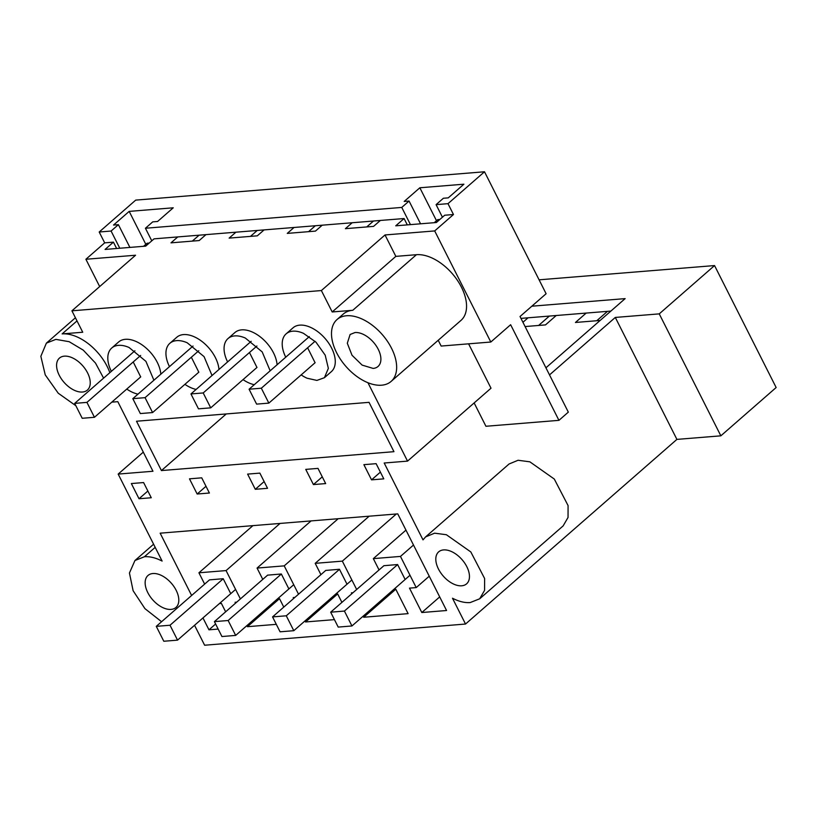 <?xml version="1.0" encoding="UTF-8"?>
<svg xmlns="http://www.w3.org/2000/svg" width="817" height="817" viewBox="0 0 817 817"><rect width="100%" height="100%" fill="white"/><g stroke="black" fill="none" stroke-linecap="round" stroke-linejoin="round"><path stroke-width="1.23" d="M99.684 286.563L85.897 259.265L104.678 242.853L113.43 242.149L116.637 248.501M113.43 242.149L105.076 249.44L145.702 246.131L154.056 238.85L177.779 236.92L170.998 242.843L199.185 240.555L205.966 234.632L220.937 233.407L235.919 232.191L229.138 238.115L257.314 235.827L264.095 229.904L294.049 227.473L287.267 233.396L315.444 231.109L322.225 225.186L352.178 222.745L345.397 228.668L373.573 226.38L380.354 220.457L404.088 218.537L395.745 225.819L436.37 222.52L444.714 215.228L453.466 214.524L447.992 203.668L436.084 204.638L443.386 198.255L448.257 197.867L463.903 184.193L419.846 187.777L404.201 201.442L409.062 201.043L420.561 223.807M104.678 242.853L99.194 232.008L111.092 231.037L119.782 248.245M85.897 259.265L135.561 255.231L71.916 310.817L321.377 290.556L385.021 234.959L434.685 230.925L453.466 214.524M145.824 244.334L129.188 211.389L173.245 207.804L157.589 221.478L152.728 221.867L145.426 228.249L401.76 207.426L410.451 224.624M129.188 211.389L113.532 225.053L118.394 224.665L129.893 247.418M111.092 231.037L118.394 224.665M352.178 222.745L380.354 220.457M404.088 218.537L407.295 224.879M145.426 228.249L151.778 240.831M177.779 236.92L205.966 234.632M235.919 232.191L264.095 229.904M294.049 227.473L322.225 225.186M401.76 207.426L409.062 201.043M99.194 232.008L135.714 200.114L484.501 171.774L447.992 203.668M199.103 235.184L192.322 241.107M109.846 372.675A41.095 24.153 48.9 0 0 99.01 354.078A41.095 24.153 48.9 0 0 88.665 343.988A41.095 24.153 48.9 0 0 62.133 333.898L82.731 332.233L71.916 310.817M111.776 402.158L117.811 401.668L152.963 471.256L118.169 474.085L143.302 452.138M161.582 621.717L144.956 608.655L133.12 590.732L129.443 573.013L134.948 560.513L144.435 556.734C149.838 556.346 155.73 557.786 162.113 561.065L118.169 474.085M367.936 382.724L407.54 461.115L384.194 463.014L423.012 539.874L425.596 536.902L434.613 533.174L446.378 534.726L470.827 551.955L484.614 578.497L484.573 590.364L479.671 598.8L470.173 602.568C464.771 602.966 458.878 601.516 452.495 598.238L465.527 624.035L204.628 645.226L194.548 625.281M337.033 319.529L343.293 314.055A41.095 24.153 48.9 0 1 352.791 310.286L416.435 254.7A41.095 24.153 48.9 0 1 457.295 280.16A41.095 24.153 48.9 0 1 461.013 320.366L391.108 381.427A41.095 24.153 48.9 0 1 381.61 385.195A41.095 24.153 48.9 0 1 340.76 359.735A41.095 24.153 48.9 0 1 337.033 319.529A41.095 24.153 48.9 0 1 346.531 315.76A41.095 24.153 48.9 0 1 387.391 341.22A41.095 24.153 48.9 0 1 391.108 381.427M321.377 290.556L332.192 311.961L352.791 310.286M152.912 573.524A21.232 12.48 48.9 0 1 174.021 586.677A21.232 12.48 48.9 0 1 175.951 607.45A21.232 12.48 48.9 0 1 171.039 609.4A21.232 12.48 48.9 0 1 149.93 596.247A21.232 12.48 48.9 0 1 148.01 575.464A21.232 12.48 48.9 0 1 152.912 573.524M139.023 498.748L151.268 497.747L143.598 482.561L131.353 483.552L139.023 498.748L147.867 491.017M230.731 593.612L223.204 578.712L209.489 579.876M197.163 494.019L189.483 478.833L201.728 477.833L209.407 493.029L197.163 494.019L206.007 486.299M311.052 520.919L257.069 568.07L262.778 579.386M277.535 598.851L279.526 598.687L283.775 607.102M276.299 624.341L247.428 626.69L246.887 625.618M236.695 602.17L235.102 602.292L235.541 603.171M252.913 525.637L198.929 572.788L226.074 570.583L240.402 598.932M198.929 572.788L204.648 584.104M219.405 603.569L221.397 603.416L225.645 611.821M218.17 629.07L208.968 629.815L202.963 617.928M191.627 595.481L160.152 533.174L397.756 513.873L446.572 610.513L421.817 612.525L409.501 588.128L416.221 587.586L400.473 556.418L373.328 558.624L379.047 569.939M393.804 589.404L395.796 589.241L408.112 613.638L363.688 617.243L363.146 616.181M352.964 592.723L351.371 592.856L351.81 593.724M369.182 516.191L315.199 563.342L342.343 561.136L356.661 589.486M315.199 563.342L320.918 574.657M335.664 594.122L337.656 593.969L341.904 602.374M334.439 619.623L305.558 621.962L305.017 620.9M294.825 597.441L293.232 597.574L293.681 598.452M257.069 568.07L284.214 565.864L298.532 594.214M227.606 361.921A29.106 17.106 48.9 0 1 227.994 338.575L234.918 332.529A29.106 17.106 48.9 0 1 240.086 330.078A29.106 17.106 48.9 0 1 252.259 332.008A29.106 17.106 48.9 0 1 277.086 364.75M136.51 421.235L161.429 470.572L393.957 451.678L369.039 402.342L136.51 421.235M255.292 489.301L247.622 474.105L259.867 473.114L267.537 488.3L255.292 489.301L264.136 481.57M169.476 366.639A29.106 17.106 48.9 0 1 169.865 343.303L176.789 337.258A29.106 17.106 48.9 0 1 181.956 334.796A29.106 17.106 48.9 0 1 194.129 336.737A29.106 17.106 48.9 0 1 218.956 369.478M267.629 575.148L281.334 573.994L288.861 588.894M285.746 357.192A29.106 17.106 48.9 0 1 286.124 333.857L293.048 327.811A29.106 17.106 48.9 0 1 310.389 327.29A29.106 17.106 48.9 0 1 332.131 349.135A29.106 17.106 48.9 0 1 331.355 371.653L324.431 377.699M111.347 371.357A29.106 17.106 48.9 0 1 111.735 348.022L118.649 341.976A29.106 17.106 48.9 0 1 123.816 339.525A29.106 17.106 48.9 0 1 136 341.455A29.106 17.106 48.9 0 1 160.826 374.196M443.57 549.912A21.232 12.48 48.9 0 1 464.679 563.066A21.232 12.48 48.9 0 1 466.599 583.838A21.232 12.48 48.9 0 1 461.697 585.789A21.232 12.48 48.9 0 1 440.588 572.625A21.232 12.48 48.9 0 1 438.668 551.853A21.232 12.48 48.9 0 1 443.57 549.912M383.888 565.701L397.603 564.547L405.13 579.447M325.758 570.429L339.463 569.265L346.99 584.175M371.551 479.855L383.796 478.854L376.126 463.668L363.882 464.659L371.551 479.855L380.395 472.124M313.422 484.573L325.666 483.582L317.997 468.386L305.752 469.387L313.422 484.573L322.266 476.852M484.501 171.774L546.113 293.732L520.02 316.516L568.326 412.136L558.94 420.346L485.931 426.27L474.146 402.944M373.502 221.019L366.721 226.942M257.232 230.465L250.451 236.389M315.362 225.737L308.581 231.66M75.869 405.732L58.242 393.222L45.241 374.891L40.85 356.304L46.375 343.14L55.873 339.372L69.169 341.7L83.273 350.156L95.518 363.105L103.585 378.138M539.087 279.822L714.548 265.566L776.15 387.524L720.849 435.829L659.248 313.871L615.303 317.435L549.514 374.901M465.527 624.035L676.905 439.393L720.849 435.829M161.429 470.572L226.248 413.943M208.968 629.815L215.617 624.004M280.057 523.431L226.074 570.583M279.475 598.687L247.428 626.69M338.197 518.713L284.214 565.864M137.991 394.141A29.106 17.106 48.9 0 1 132.691 392.395A29.106 17.106 48.9 0 1 126.768 389.066M111.735 348.022A29.106 17.106 48.9 0 1 116.902 345.571A29.106 17.106 48.9 0 1 129.076 347.501L145.916 361.339L153.902 380.242M545.93 367.803L625.138 298.624L531.836 306.201M714.548 265.566L659.248 313.871M82.476 392.027A21.232 12.48 48.9 0 1 61.367 378.874A21.232 12.48 48.9 0 1 59.447 358.101A21.232 12.48 48.9 0 1 64.349 356.151A21.232 12.48 48.9 0 1 85.458 369.304A21.232 12.48 48.9 0 1 87.378 390.087A21.232 12.48 48.9 0 1 82.476 392.027M140.687 376.903L133.242 362.002M610.881 311.073L586.187 313.074L575.444 322.47L600.138 320.458M586.187 313.074L556.234 315.515L545.49 324.9L525.096 326.555M556.234 315.515L528.058 317.803L522.931 322.276M528.058 317.803L520.97 318.375M549.371 316.067L538.628 325.452M607.501 311.348L596.757 320.734M355.007 332.539A21.232 12.48 48.9 0 1 376.116 345.693A21.232 12.48 48.9 0 1 378.036 366.465A21.232 12.48 48.9 0 1 373.134 368.416L362.145 365.117L352.025 355.262L347.307 343.252L350.105 334.49L355.007 332.539M332.192 311.961L395.837 256.375L416.435 254.7M434.685 230.925L490.813 342.027L441.149 346.061L438.218 340.27M395.837 256.375L385.021 234.959M407.54 461.115L491.007 388.208L468.59 343.834M676.905 439.393L615.303 317.435M425.596 536.902L509.062 463.995L518.08 460.267L529.845 461.819L554.294 479.048L568.081 505.59L568.04 517.457L563.138 525.893L479.671 598.8M413.504 545.041L400.473 556.418M405.967 530.121L373.328 558.624M429.242 576.21L416.221 587.586M439.699 596.9L421.817 612.525M286.124 333.857A29.106 17.106 48.9 0 1 303.475 333.336L315.975 342.18L325.207 355.181L328.352 368.365L324.42 377.699L316.914 380.416L307.08 378.22A29.106 17.106 48.9 0 1 301.167 374.891M490.813 342.027L510.635 324.717L558.94 420.346M436.084 204.638L442.436 217.22M307.641 347.828L315.086 362.738M419.846 187.777L436.492 220.713M337.605 593.969L305.558 621.962M396.327 513.985L342.343 561.136M395.745 589.251L363.688 617.243M169.865 343.303A29.106 17.106 48.9 0 1 175.032 340.842A29.106 17.106 48.9 0 1 187.205 342.783L204.056 356.61L212.032 375.524M196.121 389.423A29.106 17.106 48.9 0 1 190.821 387.667A29.106 17.106 48.9 0 1 184.908 384.337M191.372 357.274L198.817 372.184M227.994 338.575A29.106 17.106 48.9 0 1 233.162 336.124A29.106 17.106 48.9 0 1 245.335 338.054L262.186 351.892L270.161 370.795M254.25 384.695A29.106 17.106 48.9 0 1 248.95 382.948A29.106 17.106 48.9 0 1 243.037 379.619M249.502 352.556L256.957 367.466M94.455 417.293L86.929 402.383L74.684 403.384L82.211 418.284L94.455 417.293L140.749 376.862M86.929 402.383L140.667 355.456M74.684 403.384L134.907 350.779M152.585 412.565L145.058 397.665L132.814 398.655L140.34 413.565L152.585 412.565L198.878 372.133M145.058 397.665L198.797 350.728M132.814 398.655L193.037 346.051M210.725 407.846L203.198 392.946L190.953 393.937L198.48 408.837L210.725 407.846L257.008 367.415M203.198 392.946L256.926 346.01M190.953 393.937L251.176 341.332M268.854 403.118L261.328 388.218L249.083 389.219L256.609 404.119L268.854 403.118L315.137 362.687M261.328 388.218L315.056 341.281M249.083 389.219L309.306 336.614M177.544 640.14L170.018 625.24L156.282 626.353L163.809 641.253L177.544 640.14L235.592 589.425M170.018 625.24L223.225 578.763M156.282 626.353L209.55 579.825M235.674 635.412L228.147 620.512L214.411 621.625L221.938 636.535L235.674 635.412L293.732 584.706M228.147 620.512L281.354 574.034M214.411 621.625L267.68 575.097M293.803 630.693L286.277 615.793L272.551 616.906L280.078 631.807L293.803 630.693L351.861 579.978M286.277 615.793L339.494 569.316M272.551 616.906L325.809 570.378M351.943 625.965L344.417 611.065L330.681 612.188L338.207 627.088L351.943 625.965L409.991 575.26M344.417 611.065L397.624 564.588M330.681 612.188L383.949 565.66M149.215 243.068L147.07 243.252L143.557 246.315M439.873 219.456L437.728 219.63L434.225 222.694M62.133 333.898L77.012 320.907M144.435 556.734L155.189 547.349M46.375 343.14L75.419 317.762M134.948 560.513L153.596 544.214"/></g></svg>
